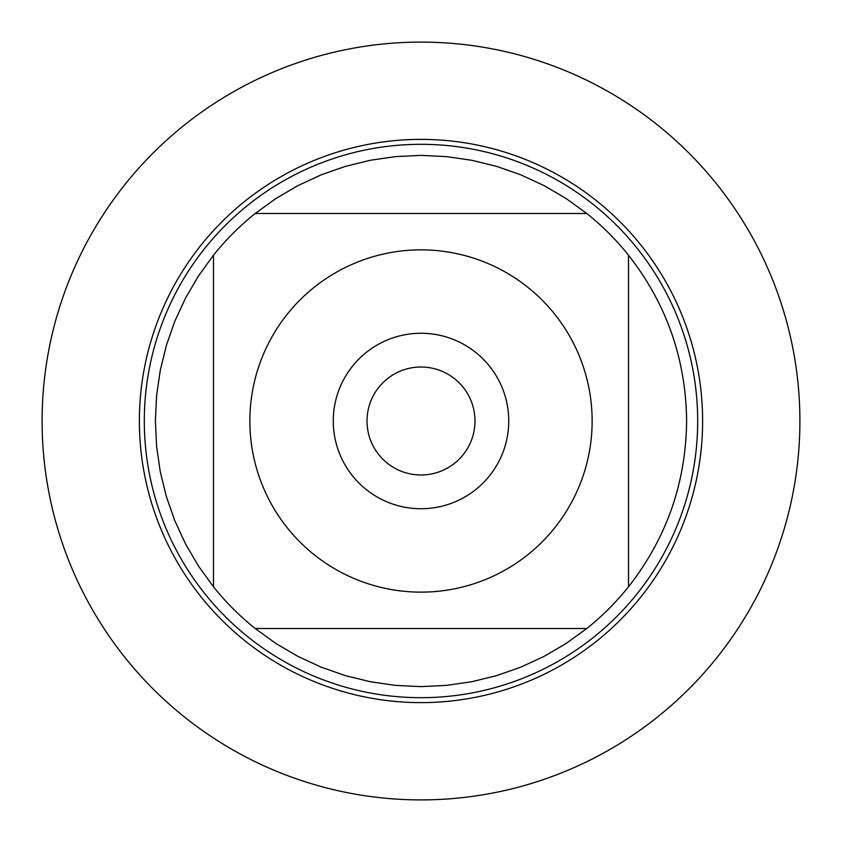 <?xml version="1.0" encoding="UTF-8"?>
<svg xmlns="http://www.w3.org/2000/svg" width="842" height="842" viewBox="0 0 842 842"><rect width="100%" height="100%" fill="white"/><g stroke="black" fill="none" stroke-linecap="round" stroke-linejoin="round"><path stroke-width="1.26" d="M287.301 527.829A171.136 171.136 0 0 0 592.137 421A171.136 171.136 0 0 0 364.397 259.494A171.136 171.136 0 0 0 287.301 527.829M213.489 586.8A265.619 265.619 0 0 0 255.2 628.511L586.8 628.511A265.619 265.619 0 0 0 628.511 586.8L628.511 255.2A265.619 265.619 0 0 0 586.8 213.489L255.2 213.489A265.619 265.619 0 0 0 213.489 255.2L213.489 586.8A265.619 265.619 0 0 0 255.2 628.511L275.913 643.498L297.984 656.413L321.191 667.159L345.325 675.61L370.154 681.704L395.456 685.388L421 686.619L446.544 685.388L471.846 681.704L496.675 675.61L520.809 667.159L544.016 656.413L566.087 643.498L586.8 628.511A265.619 265.619 0 0 0 628.511 586.8C666.58 538.091 685.956 482.824 686.619 421C685.956 359.176 666.58 303.909 628.511 255.2A265.619 265.619 0 0 0 586.8 213.489L566.087 198.501L544.016 185.587L520.809 174.841L496.675 166.39L471.846 160.296L446.544 156.612L421 155.381L395.456 156.612L370.154 160.296L345.325 166.39L321.191 174.841L297.984 185.587L275.913 198.501L255.2 213.489A265.619 265.619 0 0 0 213.489 255.2L198.501 275.913L185.587 297.984L174.841 321.191L166.39 345.325L160.296 370.154L156.612 395.456L155.381 421L156.612 446.544L160.296 471.846L166.39 496.675L174.841 520.809L185.587 544.016L198.501 566.087L213.489 586.8M139.383 421A281.617 281.617 0 0 1 421 139.383A281.617 281.617 0 0 1 702.617 421A281.617 281.617 0 0 1 421 702.617A281.617 281.617 0 0 1 139.383 421A281.617 281.617 0 0 0 421 702.617A281.617 281.617 0 0 0 702.617 421A281.617 281.617 0 0 0 421 139.383A281.617 281.617 0 0 0 139.383 421M144.308 421A276.692 276.692 0 0 1 559.341 181.377A276.692 276.692 0 0 1 559.341 660.623A276.692 276.692 0 0 1 144.308 421M333.274 421A87.726 87.726 0 0 1 464.868 345.02A87.726 87.726 0 0 1 464.868 496.98A87.726 87.726 0 0 1 333.274 421M367.017 421A53.983 53.983 0 0 0 447.997 467.752A53.983 53.983 0 0 0 447.997 374.248A53.983 53.983 0 0 0 367.017 421M42.1 421A378.9 378.9 0 0 0 421 799.9A378.9 378.9 0 0 0 799.9 421A378.9 378.9 0 0 0 421 42.1A378.9 378.9 0 0 0 42.1 421"/></g></svg>
